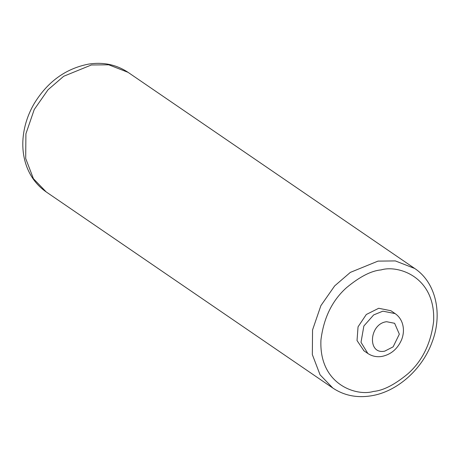 <?xml version="1.0" encoding="UTF-8"?>
<svg xmlns="http://www.w3.org/2000/svg" width="460" height="460" viewBox="0 0 460 460"><rect width="100%" height="100%" fill="white"/><g stroke="black" fill="none" stroke-linecap="round" stroke-linejoin="round"><path stroke-width="0.69" d="M386.618 321.712C369.075 323.714 367.115 354.965 384.767 351.135L393.139 346.834L399.337 334.161L394.622 323.299L386.618 321.712M363.969 350.819L357.029 340.555L358.047 326.818L366.309 314.496L378.695 308.28L390.925 310.736L395.128 313.611L382.898 311.161L373.675 314.922L363.86 326.002L361.008 342.32L367.85 353.481L363.647 350.6M373.462 391.425C356.828 396.6 318.878 384.847 320.936 340.003C323.667 317.929 332.195 300.478 346.535 287.661C359.841 276.638 371.364 270.721 381.11 269.911C397.745 264.736 435.695 276.489 433.63 321.333C430.905 343.413 422.372 360.858 408.037 373.675C394.732 384.698 383.203 390.615 373.462 391.425M414.696 268.473C436.057 282.572 443.014 314.324 431.946 342.533C422.05 369.65 396.808 391.909 371.088 395.836C356.81 398.101 344.068 395.514 332.862 388.067L320.062 374.814L312.34 354.597L312.547 329.958L320.89 305.635L334.684 285.878L350.336 272.395L378.005 261.113L395.358 260.923L414.696 268.473L128.052 72.341C116.248 64.538 102.994 61.812 88.303 64.164C65.464 68.712 47.409 81.886 34.143 103.684C27.686 114.856 23.966 126.58 23 138.851C22.264 148.908 23.587 158.372 26.962 167.244C30.992 177.583 37.41 185.817 46.218 191.941L33.419 178.687L25.697 158.464L25.904 133.826L34.241 109.509L48.041 89.746L63.693 76.268L91.362 64.986L108.715 64.797L128.052 72.341M395.128 313.611C398.354 315.847 400.683 318.872 402.12 322.69C404.035 328.181 403.863 333.862 401.603 339.733C397.543 348.973 390.983 354.534 381.921 356.425C376.769 357.247 372.077 356.264 367.85 353.481M332.862 388.067L46.218 191.941"/></g></svg>
